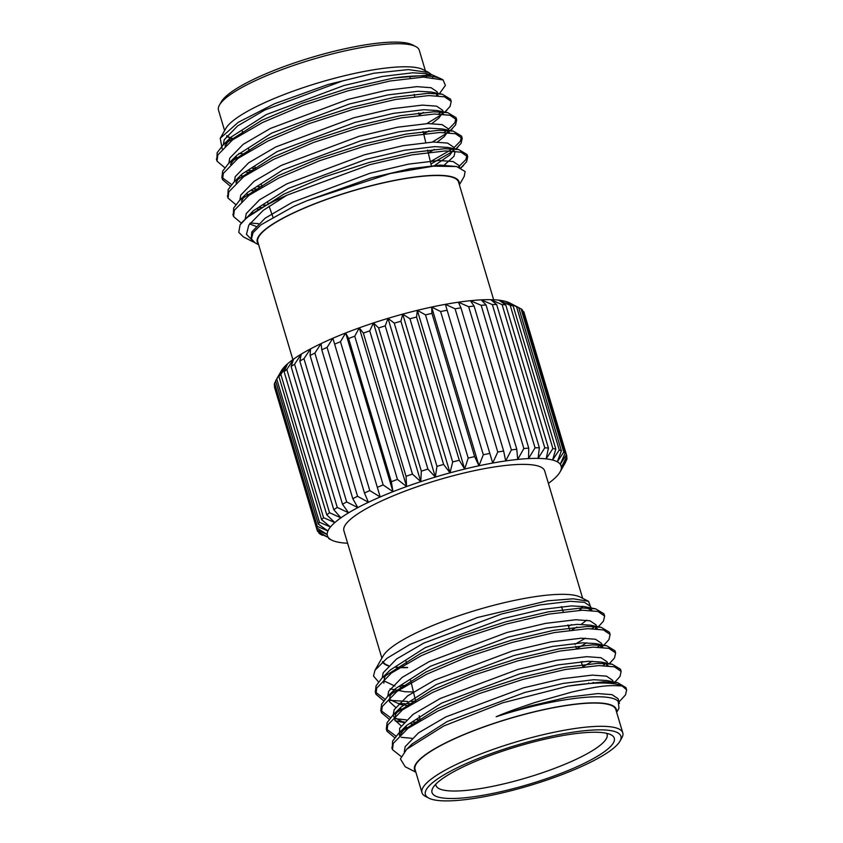 <?xml version="1.0" encoding="UTF-8"?>
<svg xmlns="http://www.w3.org/2000/svg" width="843" height="843" viewBox="0 0 843 843"><rect width="100%" height="100%" fill="white"/><g stroke="black" fill="none" stroke-linecap="round" stroke-linejoin="round"><path stroke-width="1.26" d="M275.693 381.162L274.597 383.196L317.284 526.401L327.916 530.974L318.296 524.083L275.608 380.867A130.243 27.081 163.4 0 1 275.682 380.741A130.243 27.081 163.4 0 1 276.767 379.065L319.455 522.27L330.477 526.98L321.594 519.678L278.896 376.473L283.153 368.265L276.767 379.065M274.692 386.189L317.084 529.994L327.189 534.494L316.957 527.992L274.27 384.777A130.243 27.081 163.4 0 1 274.597 383.196M284.091 371.658L287.516 363.86L280.867 374.482L323.554 517.686L334.829 522.576L326.778 514.862L284.091 371.658A130.243 27.081 163.4 0 1 286.831 369.508L329.529 512.723L340.909 517.823L333.786 509.699L291.098 366.494L293.596 359.107L286.831 369.508M318.517 531.88L318.854 533.018L328.317 537.476L317.59 531.343A130.243 27.081 -16.6 0 1 317.168 530.31A130.243 27.081 -16.6 0 1 317.084 529.994M322.542 535.347L320.182 534.104A130.243 27.081 -16.6 0 1 318.854 533.018M516.569 306.789L505.273 301.32L513.124 305.872L555.811 449.077L552.587 460.025L559.267 449.993L516.569 306.789A130.243 27.081 163.4 0 1 518.708 307.6L561.406 450.805L557.318 461.827L563.777 452.101L521.09 308.896L518.73 307.653M275.682 380.741L281.225 371.025A121.972 25.364 -16.6 0 1 283.153 368.265A121.972 25.364 -16.6 0 1 287.516 363.86A121.972 25.364 -16.6 0 1 293.596 359.107A121.972 25.364 -16.6 0 1 301.299 354.092L294.576 364.229L337.263 507.433L348.612 512.807L342.5 504.283L299.813 361.067L301.299 354.092A121.972 25.364 -16.6 0 1 310.519 348.897L303.975 358.718L346.663 501.933L357.832 507.602L352.785 498.677L310.087 355.472L310.519 348.897A121.972 25.364 -16.6 0 1 321.099 343.586L314.871 353.08L357.558 496.285L368.423 502.291L364.471 492.997L321.784 349.782L321.099 343.586A121.972 25.364 -16.6 0 1 332.88 338.243L380.193 496.959L332.88 338.243A121.972 25.364 -16.6 0 1 345.672 332.974L392.986 491.69L391.31 481.711L348.623 338.507L345.672 332.974A121.972 25.364 -16.6 0 1 359.276 327.853L406.589 486.559L406.041 476.295L363.354 333.09L359.276 327.853A121.972 25.364 -16.6 0 1 373.47 322.943L420.783 481.659L421.331 471.153L378.644 327.948L373.47 322.943A121.972 25.364 -16.6 0 1 388.033 318.348L435.346 477.064L436.959 466.348L394.261 323.143L388.033 318.348A121.972 25.364 -16.6 0 1 402.733 314.123L450.046 472.839L452.659 461.964L409.961 318.759L402.733 314.123A121.972 25.364 -16.6 0 1 417.348 310.34L464.662 469.056L468.192 458.076L425.494 314.871L417.348 310.34A121.972 25.364 -16.6 0 1 431.648 307.063L478.961 465.779L483.313 454.735L440.615 311.531L431.648 307.063A121.972 25.364 -16.6 0 1 445.389 304.334L492.702 463.049L497.77 452.006L455.083 308.801L445.389 304.334A121.972 25.364 -16.6 0 1 458.371 302.205L460.942 307.843L503.64 451.047L505.695 460.921L511.364 449.92L468.666 306.715L458.371 302.205A121.972 25.364 -16.6 0 1 470.394 300.709L474.093 306.041L516.78 449.245L517.707 459.414L523.851 448.518L481.163 305.314L470.394 300.709A121.972 25.364 -16.6 0 1 481.248 299.855L486.063 304.934L528.751 448.139L528.561 458.571L535.052 447.823L492.365 304.618L481.248 299.855A121.972 25.364 -16.6 0 1 490.774 299.676L496.664 304.534L539.362 447.738L538.087 458.392L544.789 447.833L502.101 304.629L490.774 299.676A121.972 25.364 -16.6 0 1 498.824 300.161L505.737 304.85L548.424 448.054L546.138 458.877L552.903 448.56L510.215 305.356L498.824 300.161A121.972 25.364 -16.6 0 1 505.273 301.32A121.972 25.364 -16.6 0 1 509.657 302.932L518.708 307.6M521.09 308.896A130.243 27.081 163.4 0 1 522.418 309.982L565.116 453.186L560.268 464.24L566.37 454.862L523.682 311.657L522.755 311.12M560.426 463.987L561.396 467.222L567.002 458.223L566.58 456.811M566.37 454.862A130.243 27.081 -16.6 0 1 566.791 455.894A130.243 27.081 -16.6 0 1 566.875 456.211L561.396 467.222A121.972 25.364 163.4 0 0 560.268 464.24A121.972 25.364 163.4 0 0 557.318 461.827A121.972 25.364 163.4 0 0 552.587 460.025A121.972 25.364 163.4 0 0 546.138 458.877A121.972 25.364 163.4 0 0 538.087 458.392A121.972 25.364 163.4 0 0 528.561 458.571A121.972 25.364 163.4 0 0 517.707 459.414A121.972 25.364 163.4 0 0 505.695 460.921A121.972 25.364 163.4 0 0 492.702 463.049A121.972 25.364 163.4 0 0 478.961 465.779A121.972 25.364 163.4 0 0 464.662 469.056A121.972 25.364 163.4 0 0 450.046 472.839A121.972 25.364 163.4 0 0 435.346 477.064A121.972 25.364 163.4 0 0 420.783 481.659A121.972 25.364 163.4 0 0 406.589 486.559A121.972 25.364 163.4 0 0 392.986 491.69A121.972 25.364 163.4 0 0 380.193 496.959A121.972 25.364 163.4 0 0 368.423 502.291A121.972 25.364 163.4 0 0 357.832 507.602A121.972 25.364 163.4 0 0 348.612 512.807A121.972 25.364 163.4 0 0 340.909 517.823A121.972 25.364 163.4 0 0 334.829 522.576A121.972 25.364 163.4 0 0 330.477 526.98A121.972 25.364 163.4 0 0 327.916 530.974A121.972 25.364 163.4 0 0 327.189 534.494A121.972 25.364 163.4 0 0 328.317 537.476A121.972 25.364 163.4 0 0 331.267 539.889A121.972 25.364 163.4 0 0 331.615 540.068A121.972 25.364 163.4 0 0 335.999 541.68A121.972 25.364 163.4 0 0 342.448 542.839A121.972 25.364 163.4 0 0 347.611 543.229M567.002 458.223A130.243 27.081 -16.6 0 1 566.675 459.804L565.579 461.838M332.88 338.243L327.095 347.379L369.792 490.584L380.193 496.959M345.672 332.974L340.467 341.721L383.154 484.925L392.986 491.69M359.276 327.853L354.755 336.188L397.453 479.404L406.589 486.559M373.47 322.943L369.75 330.877L412.448 474.093L420.783 481.659M417.348 310.34L416.558 317.052L459.256 460.257L464.662 469.056M431.648 307.063L431.953 313.385L474.641 456.6L478.961 465.779M388.033 318.348L385.219 325.872L427.907 469.077L435.346 477.064M402.733 314.123L400.899 321.236L443.597 464.44L450.046 472.839M445.389 304.334L492.702 463.049M535.052 447.823A130.243 27.081 -16.6 0 1 539.362 447.738M496.664 304.534A130.243 27.081 163.4 0 0 492.365 304.618M292.879 359.624L257.789 241.93A104.753 21.781 -16.6 0 1 297.958 210.94A104.753 21.781 -16.6 0 1 400.425 179.411A104.753 21.781 -16.6 0 1 458.571 182.067L493.661 299.771M459.214 184.217A105.312 21.897 163.4 0 0 405.293 178.431A105.312 21.897 163.4 0 0 297.632 210.94A105.312 21.897 163.4 0 0 258.432 244.07M459.393 184.838L464.23 176.356L465.104 171.508L456.6 166.535L433.313 166.176L390.33 173.5L307.347 200.602L293.606 206.461L260.993 224.807L253.037 232.679L251.425 239.012L255.229 242.953L258.611 244.691M254.47 242.531L246.462 234.365L248.801 225.113L263.227 210.35L286.915 195.197A120.749 25.111 -16.6 0 0 284.449 196.314A120.749 25.111 -16.6 0 0 240.097 224.828L238.759 232.32L243.437 236.925L253.311 241.983M432.754 77.282L432.238 76.534M439.456 93.657L445.389 85.417L443.081 79.937A120.749 25.111 163.4 0 0 441.69 79.116L432.164 74.848L425.662 73.573L412.722 72.804L382.416 76.45L343.891 85.543L266.219 114.616L231.277 136.945L224.976 146.029M235.155 157.083L238.769 157.831M419.129 114.922L423.523 112.404M438.297 95.817L435.61 93.436M450.71 100.328L450.541 99.168L442.227 94.205L431.163 92.035L418.223 91.265L387.917 94.911L349.392 104.005L271.731 133.078L236.778 155.407L230.476 164.49M241.34 175.702L244.27 176.292M424.04 133.7L429.024 130.865M443.797 114.279L441.11 111.887M448.36 129.369L454.904 122.657L456.042 117.62L447.728 112.667L436.663 110.486L423.723 109.716L393.418 113.362L354.903 122.467L277.231 151.529L242.278 173.858L234.217 181.74L228.158 189.622L227.8 196.935M238.896 177.61L235.977 182.942M246.841 194.164L249.77 194.754M429.54 152.161L434.524 149.316M239.865 200.065L240.74 195.102L254.133 181.277L281.362 165.376L359.023 136.303L397.548 127.209L427.854 123.563L442.08 124.616L448.17 128.726L449.54 133.342L446.611 130.349M453.861 147.831L460.404 141.118L461.553 136.081L453.228 131.129L442.175 128.947L429.224 128.178L398.918 131.824L360.404 140.918L282.732 169.991L247.779 192.32L239.718 200.202L233.659 208.073L233.3 215.387M244.396 196.071L241.477 201.403M252.342 212.626L253.595 212.9M444.303 165.07L453.987 156.334L455.051 151.793L452.111 148.811M458.476 166.967L465.905 159.58L467.054 154.532L458.729 149.58L447.675 147.409L434.725 146.64L404.429 150.286L365.904 159.38L288.232 188.453L253.29 210.782L240.097 224.828M249.897 214.533L248.485 216.567M456.6 166.535L440.236 165.091L409.93 168.737L371.405 177.841L307.347 200.602M222.194 148.8L220.223 138.315L238.105 122.404L274.555 103.721L328.075 84.511L373.828 73.246L408.307 69.579L428.781 72.509L431.679 74.753M373.828 73.246L342.521 80.928L264.85 110.001L237.631 125.902L224.238 139.727L223.353 144.69M238.885 153.447L244.428 154.006M436.495 95.68L437.064 94.353M437.612 93.299L437.159 91.803L431.068 87.704L416.842 86.65L386.537 90.296L348.022 99.39L270.35 128.463L243.132 144.364L229.739 158.178L228.853 163.142M246.335 172.151L249.928 172.467M431.922 123.542L438.876 118.062L442.575 112.814M443.112 111.761L442.67 110.264L436.579 106.155L422.343 105.112L392.048 108.747L353.523 117.851L275.851 146.914L248.632 162.815L235.239 176.64L234.354 181.603M251.836 190.613L255.44 190.929M437.433 141.993L444.377 136.513L448.076 131.266M257.336 209.064L259.317 209.264M434.83 165.365L449.877 154.975L453.576 149.727M454.114 148.674L453.671 147.188L447.58 143.078L433.355 142.024L403.049 145.67L364.534 154.764L286.862 183.837L259.633 199.738L246.24 213.553L245.366 218.516M249.581 223.89L255.787 226.303M459.298 167.209L459.172 165.639L453.081 161.529L438.855 160.486L408.549 164.122L370.035 173.226L292.363 202.288L265.145 218.189L251.751 232.015L251.288 238.411M443.081 79.937L423.355 77.113L390.067 81.002L347.759 90.875L302.932 105.396L262.458 122.551L232.552 139.885L217.821 154.943L217.03 161.171L224.775 167.704M248.653 170.623L253.026 170.528M426.821 123.594L441.827 114.448M444.819 112.098L450.067 106.439L451.216 101.402L444.503 96.808L428.866 95.575L395.567 99.463L353.27 109.327L308.433 123.858L267.958 141.013L238.053 158.347L223.321 173.405L222.531 179.622L230.276 186.166M254.164 189.074L258.527 188.99M432.322 142.056L447.327 132.899M450.32 130.549L455.568 124.901L456.716 119.854L450.004 115.27L434.366 114.026L401.078 117.915L358.77 127.788L313.944 142.319L273.469 159.464L243.553 176.798L228.822 191.856L228.031 198.084L235.777 204.628M259.665 207.536L262.321 207.494M430.942 163.995L452.828 151.361M455.831 149.011L461.068 143.352L462.217 138.326L455.505 133.731L439.867 132.488L406.579 136.376L364.271 146.25L319.444 160.771L278.97 177.926L249.064 195.26L234.322 210.318L233.532 216.535L241.288 223.079M460.942 167.799L466.569 161.814L467.717 156.777L461.005 152.183L445.367 150.95L412.079 154.838L369.771 164.701L286.915 195.197M441.69 79.116A120.749 25.111 163.4 0 0 393.649 78.02L347.095 88.631L302.268 103.162L261.794 120.307L223.216 144.827L217.157 152.699L216.799 160.012M252.352 168.294L255.471 168.168M438.581 114.016L441.384 112.035M442.227 94.205L428.191 93.331L394.903 97.219L352.595 107.093L307.769 121.624L267.294 138.768L228.716 163.279L222.657 171.161L221.867 177.388L231.562 184.564M257.863 186.756L262.047 186.577M444.092 132.477L446.895 130.496M447.728 112.667L433.692 111.792L400.404 115.681L358.096 125.544L313.269 140.075L272.795 157.23L234.217 181.74M263.364 205.207L266.662 205.081M430.383 161.698L452.396 148.948M453.228 131.129L439.203 130.243L405.904 134.132L363.607 144.005L318.77 158.537L278.295 175.681L239.718 200.202M250.202 223.016L258.422 223.658M458.729 149.58L444.704 148.705L411.416 152.594L369.108 162.467L324.281 176.998L283.806 194.143L245.218 218.653M432.164 74.848L393.649 78.02M233.722 139.042A105.312 21.897 -16.6 0 1 226.567 136.018M220.234 138.315L225.882 128.399A105.312 21.897 -16.6 0 1 319.571 82.477A105.312 21.897 -16.6 0 1 423.112 69.611L428.781 72.509M426.79 76.028A105.312 21.897 -16.6 0 1 426.463 77.082M426.221 73.541A104.753 21.781 -16.6 0 1 426.379 74.289M426.295 76.007A104.753 21.781 -16.6 0 1 425.989 77.082M234.038 138.821A104.753 21.781 -16.6 0 1 226.862 135.639M425.399 70.78L419.287 50.285A104.753 21.781 163.4 0 0 415.662 46.523A104.753 21.781 163.4 0 0 258.664 79.147A104.753 21.781 163.4 0 0 219.475 105.017A104.753 21.781 163.4 0 0 218.495 110.138L224.607 130.633M219.475 105.017L221.319 101.782A102.003 21.212 -16.6 0 1 312.058 57.303A102.003 21.212 -16.6 0 1 412.353 44.827L415.662 46.523M381.879 658.162L343.902 530.784A104.753 21.781 -16.6 0 1 384.071 499.794A104.753 21.781 -16.6 0 1 486.537 468.265A104.753 21.781 -16.6 0 1 544.683 470.931L582.661 598.309M548.393 483.376A121.972 25.364 163.4 0 0 553.756 479.14A121.972 25.364 163.4 0 0 558.108 474.735A121.972 25.364 163.4 0 0 560.047 471.975A121.972 25.364 163.4 0 0 560.669 470.742A121.972 25.364 163.4 0 0 561.396 467.222M616.665 712.367L618.973 708.31L618.235 701.481C610.058 691.197 551.543 698.51 496.169 716.74C504.672 713.009 517.75 708.215 535.41 702.356L572.502 691.892C601.754 685.496 607.919 685.138 622.134 685.97L626.644 689.869L625.495 694.917L619.036 701.903M401.173 756.519L392.459 749.638L393.249 743.41L407.98 728.352L437.886 711.018L478.36 693.873L523.197 679.342L565.505 669.468L598.793 665.591L614.431 666.824L621.143 671.418L619.995 676.455L614.884 682.135M394.703 737.72L386.958 731.176L387.748 724.959L402.48 709.901L432.385 692.567L472.86 675.412L517.686 660.891L559.994 651.017L593.293 647.129L608.92 648.362L615.632 652.956L614.494 657.993L609.384 663.673M417.454 722.093L413.081 722.177M404.208 721.945L395.125 720.849L403.66 722.535M389.203 719.258L381.457 712.725L382.248 706.497L396.979 691.439L426.885 674.105L467.359 656.96L512.186 642.429L554.494 632.556L587.782 628.667L603.419 629.911L610.132 634.494L608.983 639.542L603.873 645.222M411.942 703.631L407.58 703.715M404.84 703.705L398.697 703.484M383.702 700.807L375.946 694.253L376.747 688.036L391.479 672.977L421.384 655.643L461.859 638.499L506.685 623.968L548.993 614.094L582.281 610.216L597.919 611.449L604.631 616.043L603.483 621.08L598.372 626.76M496.169 716.74L528.951 706.318L567.476 697.224L597.782 693.578L612.007 694.632L618.098 698.742L619.468 703.357M404.313 751.787L405.167 746.656L418.56 732.83L445.778 716.929L523.45 687.867L561.975 678.763L592.281 675.117L606.507 676.17L612.598 680.28L613.04 681.766M612.503 682.83L612.229 683.536M399.413 735.433L399.666 728.194L413.059 714.369L440.278 698.478L517.95 669.405L556.475 660.311L586.77 656.665L600.996 657.719L607.086 661.818L607.54 663.315M607.002 664.368L606.423 665.696M414.356 724.021L410.762 723.705M403.702 722.483L394.598 717.635M393.281 714.695L394.166 709.732L407.559 695.918L434.777 680.016L512.449 650.944L550.964 641.85L581.27 638.204L595.495 639.257L601.586 643.367L602.028 644.853M601.491 645.907L600.922 647.245M582.745 661.544L581.333 662.324M408.855 705.559L405.262 705.254M403.312 705.001L400.446 704.527L389.097 699.174M387.78 696.244L388.655 691.281L402.058 677.456L429.277 661.555L506.949 632.492L545.463 623.388L575.769 619.742L589.995 620.796L596.085 624.905L596.528 626.391M595.99 627.445L595.421 628.783M585.348 638.172L574.915 644.358M403.354 687.108L399.751 686.792M394.945 686.065L383.597 680.722M382.279 677.783L383.154 672.819L396.547 658.994L423.776 643.104L501.437 614.031L539.963 604.926L570.268 601.291L584.494 602.345L590.585 606.444L591.955 611.059M590.49 608.994L589.91 610.321M405.936 685.485L401.637 685.538M378.518 681.924L373.512 676.044L374.977 670.269L386.958 658.299L409.961 644.452L477.191 617.571L547.191 600.869L573.187 598.783L588.572 601.333L591.259 608.709M571.543 624.642L568.467 626.328M409.73 746.519L412.206 743.874L447.159 721.545L524.831 692.472L563.345 683.378L593.651 679.732L606.591 680.501L617.656 682.682L625.97 687.635L626.149 688.805M611.038 681.903L613.346 683.684M400.404 734.495L406.705 725.423L441.658 703.094L519.33 674.021L557.845 664.916L588.151 661.281L601.091 662.04L612.155 664.221L620.469 669.173L620.638 670.343M605.537 663.441L608.225 665.833M593.451 682.419L591.849 683.357M408.697 727.846L405.083 727.098M401.057 725.781L394.83 720.07L395.536 714.348L401.205 706.961L436.158 684.632L513.819 655.559L552.344 646.465L582.65 642.819L595.59 643.588L602.724 647.371M592.229 661.249L582.956 666.802L581.101 661.671M403.186 709.385L399.571 708.636M395.557 707.319L389.329 701.618L390.035 695.896L395.704 688.499L430.647 666.17L508.318 637.097L546.844 628.003L577.149 624.357L590.089 625.127L601.143 627.308L609.468 632.261L609.637 633.43M594.526 626.528L597.223 628.91M586.717 642.788L577.455 648.341M413.344 691.945L405.167 691.745L390.056 688.857M383.828 683.157L384.534 677.435L386.811 673.789M384.977 699.205L375.283 692.019L376.073 685.802L382.132 677.92L390.204 670.048L425.146 647.709L502.818 618.646L541.332 609.542L571.638 605.906L584.589 606.665L591.712 610.458M586.717 620.185L581.217 624.336M576.939 627.044L571.954 629.89M617.656 682.682L603.63 681.808L568.203 686.086L502.734 702.809L443.745 725.981L406.726 749.227L400.404 758.921L405.23 766.772L415.873 772.22M392.227 748.489L392.585 741.176L398.644 733.294L437.222 708.784L477.696 691.629L522.523 677.108L564.831 667.235L598.119 663.346L612.155 664.221M611.312 682.05L609.605 683.283M411.848 738.299L401.268 737.309M395.989 736.118L386.284 728.932L387.085 722.714L393.144 714.832L431.721 690.322L472.196 673.178L517.022 658.646L559.33 648.773L592.618 644.884L606.654 645.759L614.968 650.722L615.137 651.892M605.811 663.589L603.008 665.57M420.13 719.711L416.779 719.848M406.337 719.848L394.587 718.636M390.478 717.667L380.783 710.48L381.573 704.253L387.643 696.381L426.221 671.86L466.695 654.716L511.522 640.185L553.83 630.311L587.118 626.433L601.143 627.308M600.311 645.127L597.508 647.108M415.673 701.197L411.279 701.387M407.664 701.471L390.267 700.385M382.132 677.92L420.71 653.409L461.184 636.254L506.021 621.734L548.329 611.86L581.617 607.972L595.643 608.846L603.967 613.799L604.136 614.968M594.81 626.676L592.007 628.657M435.789 784.201A89.295 18.567 163.4 0 0 435.905 785.233A89.295 18.567 163.4 0 0 485.083 787.784A89.295 18.567 163.4 0 0 572.861 760.829A89.295 18.567 163.4 0 0 607.034 734.211A89.295 18.567 163.4 0 0 606.549 733.294M468.466 764.411A95.111 19.779 -16.6 0 1 611.006 734.801A95.111 19.779 -16.6 0 1 528.803 784.327A95.111 19.779 -16.6 0 1 432.891 787.899A95.111 19.779 -16.6 0 1 468.466 764.411M464.504 764.348A102.003 21.212 163.4 0 0 428.918 798.173A102.003 21.212 163.4 0 0 529.214 785.697A102.003 21.212 163.4 0 0 619.953 741.218A102.003 21.212 163.4 0 0 573.556 732.114A102.003 21.212 163.4 0 0 464.504 764.348M428.918 798.173L425.61 796.477A104.753 21.781 -16.6 0 1 421.985 792.715A104.753 21.781 -16.6 0 1 462.154 761.735A104.753 21.781 -16.6 0 1 564.631 730.196A104.753 21.781 -16.6 0 1 622.777 732.862A104.753 21.781 -16.6 0 1 621.797 737.983L619.953 741.218M579.267 610.321A104.753 21.781 163.4 0 0 582.439 606.317M382.912 661.492A104.753 21.781 163.4 0 0 388.612 665.633M396.105 667.108A104.753 21.781 163.4 0 0 407.548 667.445M407.591 667.624A105.312 21.897 -16.6 0 1 395.788 667.308M388.36 665.886A105.312 21.897 -16.6 0 1 382.48 661.85M374.977 670.269L383.144 655.938A105.312 21.897 -16.6 0 1 476.832 610.016A105.312 21.897 -16.6 0 1 580.374 597.139L588.572 601.333M582.85 606.38A105.312 21.897 -16.6 0 1 579.678 610.3M622.777 732.862L615.843 709.606A104.753 21.781 163.4 0 0 509.225 718.658A104.753 21.781 163.4 0 0 415.051 769.459L421.985 792.715M616.475 711.755A105.312 21.897 163.4 0 0 562.555 705.97A105.312 21.897 163.4 0 0 454.904 738.468A105.312 21.897 163.4 0 0 415.694 771.608M568.203 686.086A120.749 25.111 -16.6 0 1 622.134 685.97M544.789 447.833A130.243 27.081 -16.6 0 1 548.424 448.054M523.851 448.518A130.243 27.081 -16.6 0 1 528.751 448.139M511.364 449.92A130.243 27.081 -16.6 0 1 516.78 449.245M497.77 452.006A130.243 27.081 -16.6 0 1 503.64 451.047M483.313 454.735A130.243 27.081 -16.6 0 1 489.509 453.513M436.959 466.348A130.243 27.081 -16.6 0 1 443.597 464.44M421.331 471.153A130.243 27.081 -16.6 0 1 427.907 469.077M468.192 458.076A130.243 27.081 -16.6 0 1 474.641 456.6M452.659 461.964A130.243 27.081 -16.6 0 1 459.256 460.257M406.041 476.295A130.243 27.081 -16.6 0 1 412.448 474.093M391.31 481.711A130.243 27.081 -16.6 0 1 397.453 479.404M377.379 487.307A130.243 27.081 -16.6 0 1 383.154 484.925M364.471 492.997A130.243 27.081 -16.6 0 1 369.792 490.584M352.785 498.677A130.243 27.081 -16.6 0 1 357.558 496.285M342.5 504.283A130.243 27.081 -16.6 0 1 346.663 501.933M333.786 509.699A130.243 27.081 -16.6 0 1 337.263 507.433M326.778 514.862A130.243 27.081 -16.6 0 1 329.529 512.723M565.664 462.133A130.243 27.081 -16.6 0 1 565.59 462.259L560.047 471.975M563.777 452.101A130.243 27.081 -16.6 0 1 565.116 453.186M559.267 449.993A130.243 27.081 -16.6 0 1 561.406 450.805M552.903 448.56A130.243 27.081 -16.6 0 1 555.811 449.077M318.296 524.083A130.243 27.081 -16.6 0 1 319.455 522.27M321.594 519.678A130.243 27.081 -16.6 0 1 323.554 517.686M316.957 527.992A130.243 27.081 -16.6 0 1 317.284 526.401M505.737 304.85A130.243 27.081 163.4 0 0 502.101 304.629M486.063 304.934A130.243 27.081 163.4 0 0 481.163 305.314M474.093 306.041A130.243 27.081 163.4 0 0 468.666 306.715M460.942 307.843A130.243 27.081 163.4 0 0 455.083 308.801M446.822 310.298A130.243 27.081 163.4 0 0 440.615 311.531M400.899 321.236A130.243 27.081 163.4 0 0 394.261 323.143M385.219 325.872A130.243 27.081 163.4 0 0 378.644 327.948M431.953 313.385A130.243 27.081 163.4 0 0 425.494 314.871M416.558 317.052A130.243 27.081 163.4 0 0 409.961 318.759M369.75 330.877A130.243 27.081 163.4 0 0 363.354 333.09M354.755 336.188A130.243 27.081 163.4 0 0 348.623 338.507M340.467 341.721A130.243 27.081 163.4 0 0 334.692 344.102M327.095 347.379A130.243 27.081 163.4 0 0 321.784 349.782M314.871 353.08A130.243 27.081 163.4 0 0 310.087 355.472M303.975 358.718A130.243 27.081 163.4 0 0 299.813 361.067M294.576 364.229A130.243 27.081 163.4 0 0 291.098 366.494M566.791 455.894L524.104 312.69A130.243 27.081 163.4 0 0 523.682 311.657M513.124 305.872A130.243 27.081 163.4 0 0 510.215 305.356M280.867 374.482A130.243 27.081 163.4 0 0 278.896 376.473M274.396 386.789A130.243 27.081 163.4 0 0 274.481 387.106L317.168 530.31M459.677 167.325L459.172 165.639M251.045 237.737L251.425 239.012M444.956 112.119L446.938 110.18M450.457 130.581L452.438 128.642M455.958 149.032L457.939 147.093M461.089 167.862L463.45 165.555M467.717 156.777L467.054 154.532M462.217 138.315L461.542 136.081M456.716 119.864L456.042 117.62M451.205 101.402L450.541 99.158M233.532 216.535L232.868 214.301M228.031 198.084L227.368 195.839M222.531 179.622L221.867 177.388M217.03 161.161L216.356 158.927M223.216 144.827L231.277 136.945M228.716 163.279L236.778 155.407M431.342 165.649L427.591 150.075M425.757 142.467L423.112 131.497M419.182 115.164L418.644 112.909M414.714 96.587L414.176 94.342M410.246 78.02L409.835 76.302M272.911 216.967L269.033 206.124M268.337 204.175L267.768 202.594M262.141 186.84L261.362 184.659M255.735 168.906L254.955 166.735M249.328 150.992L248.548 148.811M242.921 133.068L242.141 130.897M393.46 715.465L393.913 716.982M602.123 645.137L602.787 647.382M596.612 626.676L597.287 628.92M412.206 743.874L406.726 749.237M406.705 725.423L398.644 733.294M401.205 706.961L393.144 714.832M595.59 643.588L606.654 645.759M395.704 688.499L387.643 696.381M584.589 606.665L595.643 608.846M406.02 661.102L406.579 663.399M410.594 680.09L415.715 701.387M419.171 715.707L420.288 720.386M561.417 606.591L563.282 611.828M567.971 624.948L569.836 630.153M575.59 646.254L576.38 648.478M588.688 682.914L588.93 683.568M375.283 692.019L375.946 694.263M380.783 710.48L381.457 712.725M386.284 728.942L386.958 731.176M391.795 747.393L392.459 749.638M603.967 613.799L604.631 616.043M609.468 632.261L610.132 634.494M614.968 650.722L615.632 652.956M620.469 669.173L621.133 671.418M625.97 687.635L626.644 689.869M331.615 540.068L328.717 538.593"/></g></svg>
